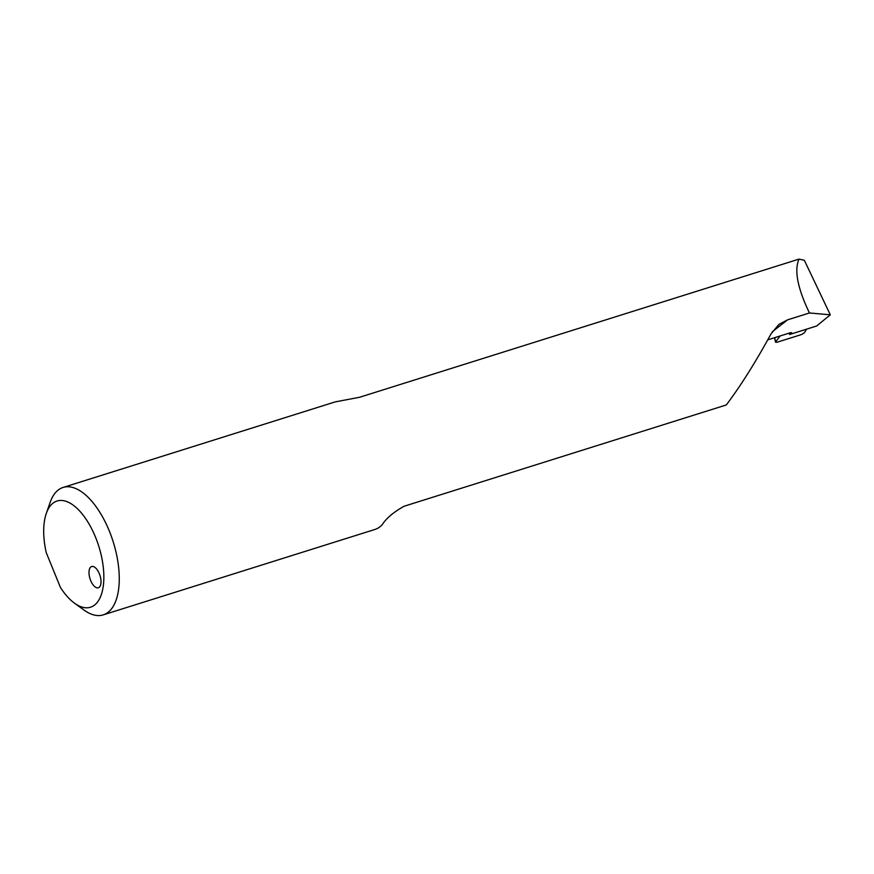<?xml version="1.0" encoding="UTF-8"?>
<svg xmlns="http://www.w3.org/2000/svg" width="874" height="874" viewBox="0 0 874 874"><rect width="100%" height="100%" fill="white"/><g stroke="black" fill="none" stroke-linecap="round" stroke-linejoin="round"><path stroke-width="1.31" d="M90.667 580.533A11.133 5.244 -107.5 0 0 98.347 587.765A11.133 5.244 -107.5 0 0 99.352 573.748A11.133 5.244 -107.5 0 0 91.672 566.527A11.133 5.244 -107.5 0 0 90.667 580.533M63.114 487.441L335.179 401.898L359.509 397.288L799.022 259.108C794.204 269.848 797.361 287.142 808.483 310.969L809.477 312.968L787.572 319.851L778.92 324.385L771.097 333.781C755.628 362.109 740.693 385.838 726.294 404.957L403.985 506.286C393.475 512.24 386.286 518.293 382.408 524.466A66.806 31.464 -107.5 0 1 374.99 529.436L103.176 614.892A66.806 31.464 -107.5 0 0 109.228 530.802A66.806 31.464 -107.5 0 0 63.114 487.441A66.806 31.464 -107.5 0 0 50.179 502.321L46.3 513.409A55.674 26.22 72.5 0 1 81.817 513.486A55.674 26.22 72.5 0 1 103.624 582.827A55.674 26.22 72.5 0 1 74.53 603.213A55.674 26.22 72.5 0 1 60.437 587.437L46.256 552.685A55.674 26.22 72.5 0 1 46.3 513.409M74.53 603.213L84.057 610.085A66.806 31.464 -107.5 0 0 103.176 614.892M799.022 259.108L804.353 260.299L830.3 314.815L816.633 326.002L789.637 334.491L788.982 333.18M806.626 329.148L804.342 332.776L801.72 334.48L776.8 342.313L775.751 341.756L780.154 335.944M790.981 332.666L791.221 333.311L789.637 334.491M767.776 339.844L789.266 333.081C791.494 332.437 792.15 332.513 791.221 333.311L791.658 332.765M809.477 312.968L830.3 314.815M774.484 337.735L775.577 342.247L774.768 337.648M787.572 319.851L772.245 331.814"/></g></svg>
